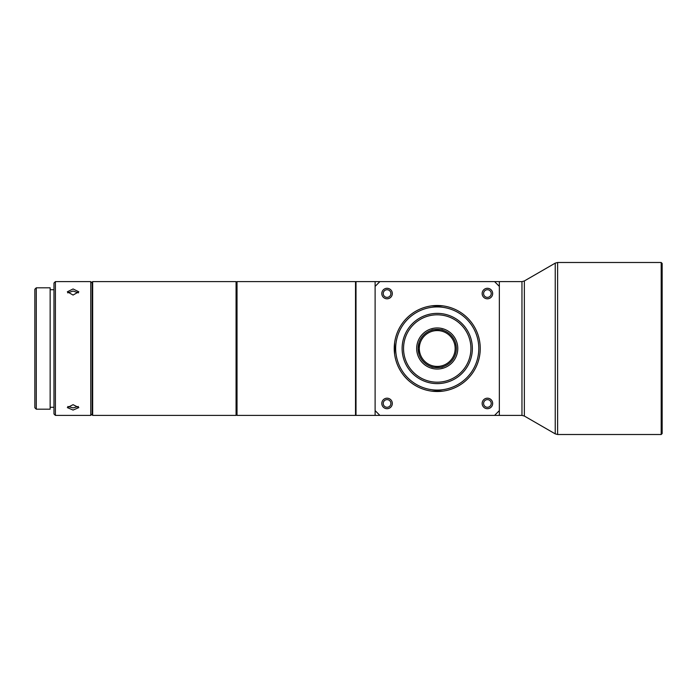 <?xml version="1.0" encoding="UTF-8"?>
<svg xmlns="http://www.w3.org/2000/svg" width="697" height="697" viewBox="0 0 697 697"><rect width="100%" height="100%" fill="white"/><g stroke="black" fill="none" stroke-linecap="round" stroke-linejoin="round"><path stroke-width="1.05" d="M34.85 289.246L34.85 407.754L36.288 409.183L36.288 287.817L34.85 289.246M36.288 287.817L50.14 287.817L50.14 409.183L36.288 409.183M53.965 289.725L50.14 289.725M53.965 407.275L50.14 407.275M53.965 283.034L53.965 413.966L55.394 415.395L55.394 281.605L53.965 283.034M73.08 288.967L67.339 291.799L73.08 295.049L78.813 291.799L73.08 288.967M73.08 404.687L67.339 407.597L73.08 410.063L78.813 407.597L73.08 404.687M92.187 283.034L90.758 281.605L90.758 415.395L55.394 415.395M90.758 281.605L55.394 281.605M92.187 413.966L90.758 415.395M78.325 406.482L73.08 407.893L67.827 406.482M67.687 292.862L73.08 291.05L78.465 292.862M92.666 415.395L92.666 281.605L92.187 282.085L92.187 414.915L92.666 415.395L236.065 415.395L236.065 281.605L236.544 282.085L236.544 414.915L236.065 415.395M236.544 414.915L237.024 415.395L355.522 415.395L355.522 281.605L356.001 282.085M236.544 282.085L237.024 281.605L237.024 415.395M356.001 414.915L355.522 415.395M661.192 262.49L661.192 434.51L662.15 433.551L662.15 263.449L661.192 262.49L557.626 262.49L555.239 263.126L524.353 280.961L521.966 281.605L356.001 281.605L356.001 415.395L499.348 415.395L499.348 281.605L494.574 281.605L499.348 286.38L499.348 281.605M521.966 281.605L521.966 415.395L499.348 415.395L499.348 286.38M375.117 281.605L375.117 415.395L494.574 415.395L499.348 410.62L494.574 415.395M521.966 415.395L524.353 416.039L555.239 433.874L557.626 434.51L557.626 262.49M492.666 403.45A5.254 5.254 0 0 0 487.403 398.196A5.254 5.254 0 0 0 482.15 403.45A5.254 5.254 0 0 0 487.403 408.703A5.254 5.254 0 0 0 492.666 403.45M492.666 293.55A5.254 5.254 0 0 0 487.403 288.297A5.254 5.254 0 0 0 482.15 293.55A5.254 5.254 0 0 0 487.403 298.804A5.254 5.254 0 0 0 492.666 293.55M392.315 293.55A5.254 5.254 0 0 0 387.062 288.297A5.254 5.254 0 0 0 381.808 293.55A5.254 5.254 0 0 0 387.062 298.804A5.254 5.254 0 0 0 392.315 293.55M392.315 403.45A5.254 5.254 0 0 0 387.062 398.196A5.254 5.254 0 0 0 381.808 403.45A5.254 5.254 0 0 0 387.062 408.703A5.254 5.254 0 0 0 392.315 403.45M480.242 348.5C479.824 341.103 479.824 341.103 480.242 348.5C479.824 355.897 479.824 355.897 480.242 348.5M437.237 305.495A43.005 43.005 0 0 0 394.232 348.5A43.005 43.005 0 0 0 437.237 391.505A43.005 43.005 0 0 0 480.242 348.5A43.005 43.005 0 0 0 437.237 305.495L442.97 305.878L431.504 305.878M431.504 391.122L442.97 391.122M661.192 434.51L557.626 434.51M437.237 390.067A41.567 41.567 0 0 0 478.804 348.5A41.567 41.567 0 0 0 437.237 306.933A41.567 41.567 0 0 0 395.661 348.5A41.567 41.567 0 0 0 437.237 390.067M431.504 330.265C431.138 329.306 443.336 329.306 442.97 330.265C443.327 329.306 431.129 329.306 431.504 330.265M442.97 366.735C443.327 367.694 431.129 367.694 431.504 366.735C431.138 367.694 443.336 367.694 442.97 366.735M418.122 348.5L419.002 342.767L418.122 348.5L419.002 354.233L418.122 348.5A19.115 19.115 0 0 0 437.237 367.615A19.115 19.115 0 0 0 456.343 348.5C455.394 341.103 455.394 341.103 456.343 348.5A19.115 19.115 0 0 0 437.237 329.385A19.115 19.115 0 0 0 418.122 348.5M394.615 342.767L394.615 354.233L394.615 342.767M455.463 342.767L456.221 346.296M456.221 346.313L456.343 348.5C455.394 355.897 455.394 355.897 456.343 348.5M487.403 399.625A3.825 3.825 0 0 0 483.587 403.45A3.825 3.825 0 0 0 487.403 407.275A3.825 3.825 0 0 0 491.228 403.45A3.825 3.825 0 0 0 487.403 399.625M487.403 289.725A3.825 3.825 0 0 0 483.587 293.55A3.825 3.825 0 0 0 487.403 297.375A3.825 3.825 0 0 0 491.228 293.55A3.825 3.825 0 0 0 487.403 289.725M387.062 289.725A3.825 3.825 0 0 0 383.237 293.55A3.825 3.825 0 0 0 387.062 297.375A3.825 3.825 0 0 0 390.886 293.55A3.825 3.825 0 0 0 387.062 289.725M387.062 399.625A3.825 3.825 0 0 0 383.237 403.45A3.825 3.825 0 0 0 387.062 407.275A3.825 3.825 0 0 0 390.886 403.45A3.825 3.825 0 0 0 387.062 399.625M437.237 313.38A35.12 35.12 0 0 0 402.117 348.5A35.12 35.12 0 0 0 437.237 383.62A35.12 35.12 0 0 0 472.357 348.5A35.12 35.12 0 0 0 437.237 313.38M437.237 382.191A33.691 33.691 0 0 1 403.546 348.5A33.691 33.691 0 0 1 437.237 314.809A33.691 33.691 0 0 1 470.919 348.5A33.691 33.691 0 0 1 437.237 382.191M457.781 348.5A20.544 20.544 0 0 0 437.237 327.956A20.544 20.544 0 0 0 416.684 348.5A20.544 20.544 0 0 0 437.237 369.044A20.544 20.544 0 0 0 457.781 348.5M437.237 330.578A17.922 17.922 0 0 0 419.315 348.5A17.922 17.922 0 0 0 437.237 366.422A17.922 17.922 0 0 0 455.15 348.5A17.922 17.922 0 0 0 437.237 330.578M379.891 415.395L375.117 410.62L375.117 415.395M375.117 286.38L379.891 281.605L375.117 286.38M455.916 352.543L455.463 354.233M524.353 280.961L524.353 416.039M555.239 263.126L555.239 433.874M92.666 281.605L236.065 281.605M237.024 281.605L355.522 281.605"/></g></svg>
